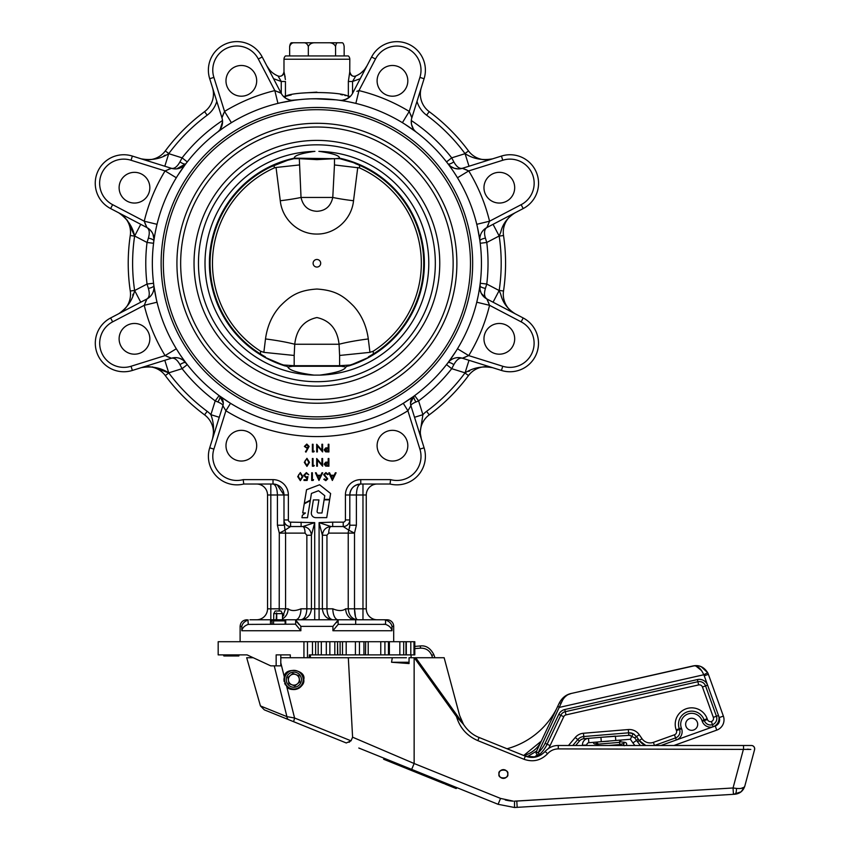 <?xml version="1.0" encoding="UTF-8"?>
<svg xmlns="http://www.w3.org/2000/svg" width="850" height="850" viewBox="0 0 850 850"><rect width="100%" height="100%" fill="white"/><g stroke="black" fill="none" stroke-linecap="round" stroke-linejoin="round"><path stroke-width="1.27" d="M478.784 292.729L479.931 285.526A13.164 13.164 0 0 0 479.931 285.536L479.761 286.705M479.527 288.341L479.198 290.339M478.752 292.878L478.189 295.832M477.87 297.394L477.541 298.902M448.364 362.228L455.77 351.517M454.718 353.164L453.879 354.429M452.211 356.894L450.851 358.828M449.608 360.549L448.683 361.792M414.683 395.601L418.593 400.892L415.969 401.976C412.547 403.421 410.869 404.674 410.911 405.726L407.894 410.773L403.283 403.304L413.323 396.599M412.144 397.439L411.219 398.098M409.201 399.479L408.17 400.169M228.246 401.88L225.633 400.18M224.4 399.351L222.827 398.267M221.425 397.279L220.501 396.61M219.916 396.185L219.693 396.026A8.776 8.776 0 0 1 219.704 396.036A8.776 8.776 0 0 0 219.693 396.026L230.509 403.304L225.898 410.773L222.881 405.726L223.263 403.665M181.592 356.894L185.874 362.801A13.164 13.164 0 0 0 185.863 362.791L185.151 361.845M184.174 360.527L182.984 358.881M181.507 356.766L179.817 354.28M178.946 352.952L178.107 351.656M153.967 286.248L156.294 299.062M155.879 297.139L155.571 295.662M155.008 292.729L154.604 290.413M154.275 288.309L154.041 286.779M155.008 233.792L155.571 230.871M185.438 164.305L178.022 175.004M179.084 173.357L179.913 172.093M181.592 169.628L182.941 167.705M184.195 165.984L185.109 164.741M223.263 127.957L217.356 132.239A13.164 13.164 0 0 0 217.366 132.228L218.312 131.516M219.64 130.539L221.276 129.349M223.391 127.872L225.877 126.183M227.216 125.311L228.512 124.472M293.919 100.332L281.106 102.659M283.018 102.244L284.506 101.936M287.428 101.373L289.744 100.969M291.848 100.64L293.377 100.406M291.614 100.289L299.158 99.673M299.901 99.599L302.632 99.333M305.129 99.142L309.719 98.876M310.845 98.834L322.851 98.823M327.962 99.089L328.589 99.131M346.364 101.373L340.34 100.396M341.976 100.64L343.974 100.959M346.513 101.405L349.467 101.968M351.029 102.297L352.538 102.627M415.862 131.803L405.152 124.387M406.799 125.449L408.064 126.278M410.529 127.957L412.462 129.306M414.184 130.56L415.427 131.474M452.211 169.628L448.641 164.677M449.618 166.005L450.808 167.641M452.296 169.756L453.974 172.242M454.856 173.581L455.685 174.877M479.836 240.284L477.509 227.471M477.923 229.383L478.221 230.871M478.784 233.792L479.188 236.109M479.527 238.212L479.751 239.742M222.53 122.527L221.606 126.661M221.021 127.925L220.288 129.136M118.904 313.629L118.745 313.703C127.192 307.87 132.483 300.146 134.64 290.541L147.039 284.049A171.126 171.126 0 0 1 147.039 242.473L153.574 243.27L153.988 239.222L152.958 234.122M148.378 288.394C149.908 293.792 149.419 297.319 146.923 298.966A13.164 13.164 0 0 0 153.861 285.526A13.164 13.164 0 0 1 153.988 287.3L153.861 285.526A6.577 2.114 -7.8 0 1 148.378 288.394L147.039 284.049L153.574 283.252L153.988 287.3C153.818 292.485 151.459 296.363 146.923 298.966L144.234 305.32L112.646 321.853A24.129 24.129 0 0 0 131.038 366.265L165.07 355.608A177.714 177.714 0 0 1 144.234 305.32L157.027 302.207M152.841 233.846L152.575 233.304M152.129 232.486L150.376 230.169M148.633 228.629L146.923 227.556L144.234 221.202A177.714 177.714 0 0 1 165.07 170.914L171.466 168.321A13.164 13.164 0 0 0 185.874 163.721A13.164 13.164 0 0 1 185.874 163.731L176.673 168.863M222.498 120.53L222.551 121.762L222.498 120.53A171.126 171.126 0 0 0 182.091 157.856L179.966 161.872C177.225 166.77 174.388 168.916 171.466 168.321L175.61 168.916M346.832 98.951L342.337 100.279M356.851 91.332L358.955 90.599A177.714 177.714 0 0 1 409.243 111.435L411.846 117.831A13.164 13.164 0 0 0 416.436 132.239A13.164 13.164 0 0 0 416.436 132.239M411.581 117.013L411.358 116.344M410.996 115.356L410.731 114.676M411.474 124.238L413.302 128.828M412.537 127.447L411.921 125.927M447.929 163.731A13.164 13.164 0 0 1 447.918 163.721L446.526 161.904L451.711 157.856A171.126 171.126 0 0 0 411.294 120.53L411.453 124.089M223.582 113.443L221.956 117.831A13.164 13.164 0 0 1 217.356 132.239A164.549 164.549 0 0 0 187.276 161.904L185.874 163.721A6.577 2.114 37.2 0 1 179.966 161.872M280.436 92.905L279.799 92.586M278.842 92.14L278.173 91.843M294.642 100.226A13.164 13.164 0 0 1 281.191 93.287L262.204 56.982A28.517 28.517 0 0 0 209.706 78.721L221.956 117.831L224.549 111.435A177.714 177.714 0 0 1 274.837 90.599L281.191 93.287A13.164 13.164 0 0 0 294.642 100.226L293.462 100.332M287.374 99.152L285.504 98.101M468.679 371.408L469.742 370.908M492.681 367.71A21.941 21.941 0 0 0 468.499 375.583A21.941 21.941 0 0 1 492.681 367.71C482.587 365.872 473.376 367.582 465.067 372.853L451.711 368.677L446.526 364.618L447.918 362.801A13.164 13.164 0 0 1 447.929 362.791A13.164 13.164 0 0 0 447.918 362.801A13.164 13.164 0 0 1 462.336 358.211L468.733 355.608L502.754 366.265A24.129 24.129 0 0 0 521.146 321.853L489.558 305.32A177.714 177.714 0 0 1 468.733 355.608L457.481 348.766M463.144 357.946L463.824 357.712M464.812 357.361L465.492 357.096M488.824 303.216L486.869 298.966L489.558 305.32L476.765 302.207L478.221 295.662M515.058 212.819A21.941 21.941 0 0 0 503.519 235.492A21.941 21.941 0 0 1 515.058 212.819C507.291 217.802 502.52 224.283 500.746 232.262L499.163 235.992L486.763 242.473A171.126 171.126 0 0 1 486.763 284.049L480.229 283.252L479.995 289.51M480.016 289.606L481.249 293.293M481.291 293.367L486.869 298.966L523.186 317.964A28.517 28.517 0 0 1 501.447 370.451A28.517 28.517 0 0 0 538.486 343.23A28.517 28.517 0 0 1 501.447 370.451L462.336 358.211C459.404 357.606 456.567 359.752 453.826 364.661A6.577 2.114 -142.8 0 0 447.918 362.801M515.058 313.703A21.941 21.941 0 0 1 503.285 294.27A21.941 21.941 0 0 0 515.058 313.703C507.45 308.933 502.679 302.451 500.746 294.27L499.163 290.541L493.064 302.207M479.931 241.007A6.577 2.114 172.2 0 1 485.414 238.138L486.763 242.473L480.229 243.27L479.931 241.007A13.164 13.164 0 0 1 479.931 240.986A13.164 13.164 0 0 0 479.931 241.007A13.164 13.164 0 0 1 486.869 227.556L489.558 221.202L521.146 204.68A24.129 24.129 0 0 0 502.754 160.257L468.733 170.914A177.714 177.714 0 0 1 489.558 221.202L476.765 224.315M487.263 226.801L487.581 226.164M488.027 225.208L488.314 224.538M466.724 169.947L462.336 168.321L468.733 170.914L457.481 177.756L453.879 172.093M454.431 168.311L458.352 168.916L462.336 168.321C459.34 168.874 456.503 166.717 453.826 161.872L451.711 157.856L453.826 161.872A6.577 2.114 142.8 0 1 447.918 163.721L450.787 166.494M450.861 166.547L454.346 168.279M165.123 155.125L164.061 155.614M170.648 168.576L169.979 168.81M168.991 169.171L168.311 169.426M144.968 223.306L146.923 227.556L110.617 208.569A28.517 28.517 0 0 1 132.356 156.071L171.466 168.321M147.039 242.473L148.378 238.138C149.919 232.815 149.43 229.288 146.923 227.556C151.438 230.137 153.797 234.026 153.988 239.222A13.164 13.164 0 0 0 146.923 227.556A13.164 13.164 0 0 1 153.988 239.222L153.861 241.007A6.577 2.114 7.8 0 0 148.378 238.138L147.039 242.473L134.64 235.992L140.739 224.326M127.213 220.097L134.64 235.992C132.483 226.387 127.192 218.663 118.745 212.819A21.941 21.941 0 0 1 130.273 235.492L134.619 236.13A184.291 184.291 0 0 0 134.619 290.392A26.329 26.329 0 0 1 134.64 290.541L140.739 302.207M133.11 294.121L132.706 295.216M146.54 299.721L146.221 300.369M145.775 301.314L145.477 301.984M167.078 356.575L171.466 358.211L165.07 355.608L176.311 348.766L179.913 354.429M152.246 366.86L168.736 372.853C160.416 367.582 151.215 365.872 141.111 367.71A21.941 21.941 0 0 1 165.293 375.583A188.679 188.679 0 0 0 204.574 414.864A21.941 21.941 0 0 1 212.447 439.046A21.941 21.941 0 0 0 213.456 432.491A21.941 21.941 0 0 1 212.447 439.046C214.338 430.61 213.817 422.482 210.885 414.672L215.199 400.892A171.126 171.126 0 0 1 182.091 368.677L187.276 364.618L183.016 360.039M182.931 359.975L179.446 358.243M179.371 358.222L176.694 357.669M171.466 358.211A13.164 13.164 0 0 1 185.874 362.801A13.164 13.164 0 0 0 171.466 358.211C177.236 356.713 182.038 358.254 185.874 362.801A6.577 2.114 -37.2 0 0 179.966 364.661L182.091 368.677L179.966 364.661C177.299 359.805 174.462 357.659 171.466 358.211L132.356 370.451A28.517 28.517 0 0 1 110.617 317.964L146.923 298.966A13.164 13.164 0 0 0 153.988 287.3M215.199 400.892L219.109 395.601L219.693 396.026A6.577 2.019 -53.8 0 1 217.834 401.976L215.199 400.892L217.834 401.976C221.298 403.453 222.987 404.706 222.881 405.726A8.776 8.776 0 0 0 223.284 403.112A8.776 8.776 0 0 1 222.881 405.726L209.706 447.812A28.517 28.517 0 0 0 243.759 484.022L243.196 479.634L273.02 479.634A15.353 15.353 0 0 1 288.373 494.987L288.373 519.956A2.189 2.189 0 0 0 290.572 522.144L314.702 522.633L311.419 535.245C310.792 529.933 307.934 527.032 302.844 526.554L301.112 526.533L301.112 522.144M256.689 445.687A15.353 15.353 0 0 0 241.336 430.334A15.353 15.353 0 0 0 225.983 445.687A15.353 15.353 0 0 0 241.336 461.04A15.353 15.353 0 0 0 256.689 445.687M407.819 445.687A15.353 15.353 0 0 0 392.466 430.334A15.353 15.353 0 0 0 377.103 445.687A15.353 15.353 0 0 0 392.466 461.04A15.353 15.353 0 0 0 407.819 445.687M319.09 522.633L332.679 522.144L332.679 526.533L330.958 526.554C325.848 527.053 322.989 529.943 322.384 535.245L319.09 522.633L330.958 526.554A6.577 2.369 -90 0 0 328.737 533.12L326.953 535.245L322.384 535.245L322.384 608.812C323.202 615.474 326.708 619.14 332.902 619.778C329.248 619.087 327.261 615.421 326.953 608.812L319.09 608.812L319.09 522.633M324.413 478.89L325.911 479.868L327.038 478.901L323.691 474.661L325.879 472.589L328.217 474.268L327.569 474.651L325.879 473.376L324.381 474.672L327.728 478.869L325.837 480.664L323.786 479.358L324.413 478.89M481.44 263.266A164.549 164.549 0 0 1 316.901 427.805A164.549 164.549 0 0 1 152.352 263.266A164.549 164.549 0 0 1 316.901 98.717A164.549 164.549 0 0 1 481.44 263.266M341.116 100.353L339.161 100.226A13.164 13.164 0 0 0 352.601 93.287L371.599 56.982L375.487 59.011L358.955 90.599L355.842 103.392L349.297 101.936M336.026 99.832L314.404 98.738M209.706 78.721L213.892 77.403L224.549 111.435L231.391 122.676L225.728 126.278M220.139 129.37L222.551 121.762A13.164 13.164 0 0 1 217.356 132.239A164.549 164.549 0 0 0 187.276 161.904L182.091 157.856L168.736 153.669L164.804 166.228M219.693 396.026L223.284 403.112A8.776 8.776 0 0 0 219.693 396.026A8.776 8.776 0 0 1 223.284 403.112M342.274 100.279L344.59 99.832M344.76 99.779L349.212 97.421M290.031 95.2L285.441 96.348C292.953 91.29 340.839 91.29 348.351 96.348L348.521 97.941L350.391 96.348L348.351 96.348L348.351 81.143M402.401 122.676L409.243 111.435L419.9 77.403A24.129 24.129 0 0 0 375.487 59.011M414.502 130.443L415.586 131.537M283.411 96.348L285.271 97.941L285.441 96.348L283.411 96.348M286.152 98.515L289.553 99.928M262.204 56.982L258.315 59.011L274.837 90.599L277.95 103.392M499.184 290.392A184.291 184.291 0 0 0 499.184 236.13L503.519 235.492A188.679 188.679 0 0 1 503.519 291.04L499.184 290.392A26.329 26.329 0 0 0 499.163 290.541L486.763 284.049L485.414 288.394C483.873 293.707 484.362 297.234 486.869 298.966C481.737 295.938 479.421 291.454 479.931 285.526A6.577 2.114 -172.2 0 0 485.414 288.394M503.519 235.492A188.679 188.679 0 0 1 503.519 291.04A21.941 21.941 0 0 0 503.285 294.27M479.931 285.526A13.164 13.164 0 0 0 486.869 298.966A13.164 13.164 0 0 1 479.931 285.526M414.534 417.286L422.907 414.672L418.593 400.892A171.126 171.126 0 0 0 451.711 368.677L453.826 364.661M429.218 414.864L426.604 411.336A26.329 26.329 0 0 0 422.907 414.672L420.134 432.491L421.345 439.046A21.941 21.941 0 0 1 429.218 414.864A188.679 188.679 0 0 0 468.499 375.583L464.971 372.969A26.329 26.329 0 0 1 465.067 372.853L468.998 360.294M451.711 157.856L465.067 153.669L468.998 166.228M420.346 94.031A21.941 21.941 0 0 1 421.345 87.476A21.941 21.941 0 0 0 429.218 111.658A188.679 188.679 0 0 1 468.499 150.939L464.971 153.553A26.329 26.329 0 0 0 465.067 153.669C473.376 158.939 482.587 160.661 492.681 158.812A21.941 21.941 0 0 1 468.499 150.939A21.941 21.941 0 0 0 492.681 158.812M447.918 163.721A13.164 13.164 0 0 0 462.336 168.321A13.164 13.164 0 0 1 447.918 163.721C451.764 168.279 456.567 169.809 462.336 168.321L501.447 156.071A28.517 28.517 0 0 1 523.186 208.569L486.869 227.556C484.373 229.202 483.894 232.73 485.414 238.138M499.184 236.13A26.329 26.329 0 0 1 499.163 235.992L493.064 224.326M153.861 241.007A13.164 13.164 0 0 0 153.988 239.222A13.164 13.164 0 0 1 153.861 241.007M157.027 224.315L144.234 221.202L112.646 204.68L110.617 208.569M176.311 177.756L165.07 170.914L131.038 160.257A24.129 24.129 0 0 0 112.646 204.68M141.111 158.812A21.941 21.941 0 0 0 165.293 150.939A21.941 21.941 0 0 1 141.111 158.812C151.215 160.661 160.416 158.939 168.736 153.669A26.329 26.329 0 0 0 168.821 153.553L165.293 150.939A188.679 188.679 0 0 1 204.574 111.658A21.941 21.941 0 0 0 212.447 87.476A21.941 21.941 0 0 1 213.456 94.031A21.941 21.941 0 0 0 212.447 87.476M182.091 368.677L168.736 372.853L164.804 360.294L141.111 367.71M332.679 522.144L343.23 522.144A2.189 2.189 0 0 0 345.419 519.956L345.419 494.987A15.353 15.353 0 0 1 360.772 479.634L390.596 479.634A24.129 24.129 0 0 0 419.9 449.119L407.894 410.773L410.911 405.726L410.507 403.102L414.099 396.026A8.776 8.776 0 0 0 410.911 405.726L410.507 403.049L412.186 397.949L414.099 396.026A8.776 8.776 0 0 0 414.099 396.036A6.577 2.019 -126.2 0 0 415.969 401.976M204.574 414.864L207.188 411.336A26.329 26.329 0 0 1 210.885 414.672L219.268 417.286M421.345 439.046L420.888 437.41M420.453 435.296L420.251 433.829M420.229 433.67L420.134 432.491M301.112 526.533L290.572 526.533A6.577 6.577 0 0 1 283.985 519.956L283.985 494.987A10.965 10.965 0 0 0 273.02 484.022L243.759 484.022M285.685 624.166L285.738 620.872L284.612 619.778L314.702 619.778L314.702 608.812L306.85 608.812C306.531 615.421 304.555 619.087 300.9 619.778C307.084 619.14 310.59 615.474 311.419 608.812L311.419 535.245L306.85 535.245L305.054 533.12A6.577 2.369 90 0 0 302.844 526.554L314.702 522.633L314.702 608.812L319.09 608.812L319.09 619.778L338.141 619.778A10.965 5.312 90 0 1 332.828 608.812C338.247 611.118 342.539 611.118 345.695 608.812L348.234 608.812L348.234 533.12L354.503 533.12L356.394 525.215L349.807 525.215L349.807 519.956A6.577 6.577 0 0 1 343.23 526.533L332.679 526.533M371.599 56.982A28.517 28.517 0 0 1 425.393 70.199A28.517 28.517 0 0 0 371.599 56.982A28.517 28.517 0 0 1 424.086 78.721L411.846 117.831M414.099 396.026A8.776 8.776 0 0 0 410.911 405.726L424.086 447.812A28.517 28.517 0 0 1 390.044 484.022L360.772 484.022A10.965 10.965 0 0 0 349.807 494.987L349.807 525.215L348.861 530.241L354.503 533.12L354.503 608.812C354.694 615.411 355.714 619.066 357.574 619.778C351.985 619.14 348.872 615.485 348.234 608.812L366.265 608.812A10.965 10.965 0 0 0 377.23 619.778A10.965 10.965 0 0 1 366.265 608.812L366.265 494.987A10.965 10.965 0 0 1 377.23 484.022M390.596 479.634L390.044 484.022A28.517 28.517 0 0 0 424.086 447.812L419.9 449.119M118.745 313.703A21.941 21.941 0 0 0 130.273 291.04A188.679 188.679 0 0 1 130.273 235.492M360.23 78.699L352.548 81.483L355.789 75.969A4.388 4.378 82.9 0 1 349.754 71.899L349.807 59.224A4.388 4.388 0 0 0 348.319 55.941L285.473 55.941A4.388 4.388 0 0 0 283.985 59.224L283.985 71.889L285.154 77.01M345.525 95.614L344.919 95.476M342.561 94.924L340.648 94.52M316.891 92.14L301.697 93.107M291.231 94.924L290.094 95.189M285.388 79.56L284.038 71.899A4.388 4.378 97.1 0 1 279.066 76.245C281.467 76.564 283.103 75.108 283.985 71.889M349.754 71.899L348.351 81.483L352.548 81.483L352.548 93.394M291.529 42.893L291.901 42.776C290.838 42.585 290.073 43.828 289.648 46.495L289.648 55.941L344.154 55.941L344.154 46.495C343.729 43.828 342.964 42.585 341.859 42.776L328.302 42.776C331.797 42.585 334.209 43.828 335.569 46.495C336.005 43.807 336.77 42.564 337.854 42.776M269.503 69.796L266.815 65.801C269.429 70.593 273.158 73.982 278.003 75.969A4.388 4.378 97.1 0 0 279.066 76.245L278.014 75.969L281.254 81.483L285.441 81.483L285.441 96.348M281.254 93.394L281.254 81.483L273.562 78.699M366.977 65.801C364.48 70.497 360.751 73.886 355.778 75.969L355.789 75.969C360.655 73.971 364.384 70.582 366.977 65.801L364.777 69.201M363.896 70.263L360.995 72.962M345.419 494.987L349.807 494.987C350.381 488.421 354.046 484.766 360.772 484.022C358.116 484.67 356.649 488.325 356.394 494.987L349.807 494.987L349.892 493.659M350.614 490.875L350.997 490.036M356.575 484.861L360.772 484.022L360.772 479.634M277.079 484.797L273.02 484.022L277.217 484.861L273.434 484.033L277.217 484.861L283.985 494.987L283.188 490.875M282.806 490.036L282.158 488.931M282.083 488.803L280.819 487.284M280.744 487.209L279.14 485.881M279.087 485.849L277.334 484.904M288.373 494.987L277.408 494.955C277.174 488.421 275.708 484.766 273.02 484.022L273.02 479.634M256.562 619.778A10.965 10.965 0 0 0 267.538 608.812A10.965 10.965 0 0 1 256.562 619.778A10.965 10.965 0 0 0 267.538 608.812L267.538 494.987A10.965 10.965 0 0 0 256.562 484.022A10.965 10.965 0 0 1 267.538 494.987A10.965 10.965 0 0 0 256.562 484.022M267.538 494.987L277.408 494.987L277.408 525.215L283.985 525.236M277.408 525.215L279.299 533.12L284.931 530.241L283.985 519.956L283.985 525.215M284.952 530.219L285.6 529.369M290.572 522.144L290.572 526.533L284.931 530.241A6.577 6.269 -90 0 1 285.568 533.12L285.568 608.812L282.668 616.675M282.721 616.622L283.911 614.964M349.562 527.776L349.807 525.215M352.877 618.247L354.121 618.97M356.437 618.959L355.906 617.939M355.449 616.633L354.503 608.812M328.737 533.12L348.234 533.12A6.577 6.269 90 0 1 348.861 530.241L343.23 526.533L343.23 522.144M279.225 611.001L279.299 533.12L285.568 533.12A6.577 6.269 -90 0 0 284.931 530.241M295.662 619.99L300.868 626.365L300.868 630.753L295.662 624.378L295.662 619.778L355.289 619.778A10.965 9.594 90 0 1 345.695 608.812M282.498 618.779A10.965 9.594 90 0 0 288.108 608.812C291.104 611.118 295.396 611.118 300.964 608.812L306.85 608.812L306.85 535.245M295.651 619.778L295.662 619.778A10.965 5.312 90 0 0 300.964 608.812M319.09 619.778L314.702 619.778M305.968 452.136L305.437 451.722L307.466 448.619L304.396 446.42L306.797 444.061L309.124 446.409L305.968 452.136M306.818 447.908L308.433 446.377L306.754 444.858L305.086 446.377L306.818 447.908M313.788 451.945L312.375 451.945L312.375 444.263L313.055 444.263L313.055 451.159L314.245 451.159L313.788 451.945M322.607 444.263L322.607 451.945L317.39 445.899L317.39 451.945L316.699 451.945L316.699 444.263L321.916 450.298L321.916 444.263L322.607 444.263M328.908 451.945L325.656 451.828L324.179 449.884L325.72 447.929L328.217 447.812L328.217 444.263L328.908 444.263L328.908 451.945M328.217 451.159L328.217 448.598L324.87 449.884L328.217 451.159M309.517 462.358L306.946 466.395L304.3 462.358L306.946 458.331L309.517 462.358M308.826 462.368L306.924 459.117L305.277 460.434L304.991 462.368L306.924 465.609L308.826 462.368M313.788 466.204L312.375 466.204L312.375 458.522L313.055 458.522L313.055 465.418L314.245 465.418L313.788 466.204M322.607 458.522L322.607 466.204L317.39 460.158L317.39 466.204L316.699 466.204L316.699 458.522L321.916 464.557L321.916 458.522L322.607 458.522M328.908 466.204L325.656 466.087L324.179 464.142L325.72 462.198L328.217 462.071L328.217 458.522L328.908 458.522L328.908 466.204M328.217 465.418L328.217 462.857L324.87 464.142L328.217 465.418M302.919 476.616L300.348 480.664L297.702 476.616L300.348 472.589L302.919 476.616M302.228 476.627L300.326 473.376L298.679 474.693L298.392 476.627L300.326 479.868L302.228 476.627M304.002 480.462L304.002 479.676L306.616 479.676L307.031 477.658L306.127 477.806L303.705 475.299L306.382 472.589L308.731 474.757L306.34 473.376L304.396 475.32L306.244 477.02L307.944 476.627L307.147 480.462L304.002 480.462M313.098 480.462L311.684 480.462L311.684 472.781L312.375 472.781L312.375 479.676L313.554 479.676L313.098 480.462M318.962 480.462L315.424 472.781L316.168 472.781L317.305 475.246L320.79 475.246L321.959 472.781L322.703 472.781L318.962 480.462M319.026 478.964L320.418 476.032L317.666 476.032L319.026 478.964M332.35 480.462L328.812 472.781L329.556 472.781L330.692 475.246L334.178 475.246L335.346 472.781L336.09 472.781L332.35 480.462M332.414 478.964L333.806 476.032L331.054 476.032L332.414 478.964M514.686 338.821A15.353 15.353 0 0 0 499.322 323.467A15.353 15.353 0 0 0 483.969 338.821A15.353 15.353 0 0 0 499.322 354.184A15.353 15.353 0 0 0 514.686 338.821M514.686 187.701A15.353 15.353 0 0 0 499.322 172.337A15.353 15.353 0 0 0 483.969 187.701A15.353 15.353 0 0 0 499.322 203.054A15.353 15.353 0 0 0 514.686 187.701M407.819 80.835A15.353 15.353 0 0 0 392.466 65.482A15.353 15.353 0 0 0 377.103 80.835A15.353 15.353 0 0 0 392.466 96.199A15.353 15.353 0 0 0 407.819 80.835M256.689 80.835A15.353 15.353 0 0 0 241.336 65.482A15.353 15.353 0 0 0 225.983 80.835A15.353 15.353 0 0 0 241.336 96.199A15.353 15.353 0 0 0 256.689 80.835M149.834 187.701A15.353 15.353 0 0 0 134.47 172.337A15.353 15.353 0 0 0 119.117 187.701A15.353 15.353 0 0 0 134.47 203.054A15.353 15.353 0 0 0 149.834 187.701M149.834 338.821A15.353 15.353 0 0 0 134.47 323.467A15.353 15.353 0 0 0 119.117 338.821A15.353 15.353 0 0 0 134.47 354.184A15.353 15.353 0 0 0 149.834 338.821M355.289 619.778L387.101 619.778A6.577 6.577 0 0 1 393.688 626.365L393.688 641.718M338.141 619.778L338.141 624.378L332.924 630.753L332.924 626.365L300.868 626.365M338.141 624.378L385.56 624.378C389.226 625.696 391.372 627.821 391.999 630.753L332.924 630.753M300.868 630.753L241.804 630.753L241.804 626.365L240.114 626.365L240.114 641.718M385.56 619.99C389.226 621.308 391.372 623.433 391.999 626.365L391.999 630.753C391.372 627.821 389.226 625.696 385.56 624.378L385.56 619.99L383.817 619.778M336.462 622.625L337.11 621.817M385.56 624.378L383.817 624.166M298.966 624.431L298.116 623.507M297.351 622.636L296.692 621.817M296.161 621.084L295.662 620.001M248.126 624.41L295.662 624.166M247.966 620.064L248.242 624.378C244.566 625.696 242.431 627.821 241.804 630.753M240.114 626.365C240.497 622.359 242.696 620.171 246.691 619.778L248.242 619.99C244.577 621.308 242.431 623.433 241.804 626.365M338.141 619.99L332.924 626.365M272 624.166L272 620.872L272.786 619.778L249.985 619.778M472.664 263.266A155.773 155.773 0 0 0 316.901 107.493A155.773 155.773 0 0 0 161.128 263.266A155.773 155.773 0 0 0 316.901 419.029A155.773 155.773 0 0 0 472.664 263.266M316.901 109.682A153.574 153.574 0 0 1 470.475 263.266A153.574 153.574 0 0 1 316.901 416.84A153.574 153.574 0 0 1 163.327 263.266A153.574 153.574 0 0 1 316.901 109.682A153.574 153.574 0 0 1 470.475 263.266A153.574 153.574 0 0 1 316.901 416.84A153.574 153.574 0 0 1 163.327 263.266A153.574 153.574 0 0 1 316.901 109.682M316.901 140.399A122.857 122.857 0 0 1 439.758 263.266A122.857 122.857 0 0 1 316.901 386.123A122.857 122.857 0 0 1 194.034 263.266A122.857 122.857 0 0 1 316.901 140.399M287.938 366.998L293.186 366.148L340.616 366.148L345.854 366.998C344.717 370.217 336.026 372.916 319.791 375.116L314.011 375.116C297.808 372.938 289.117 370.228 287.938 366.998L285.345 365.574A107.068 107.068 0 0 1 280.606 363.991L264.456 357.106A107.504 107.504 0 0 1 294.334 158.153C293.909 155.72 300.56 153.478 314.298 151.406L314.925 151.374M318.867 151.374L319.504 151.406C333.253 153.478 339.904 155.731 339.458 158.153L335.187 158.706L294.334 158.153M295.301 158.398L295.322 158.398A107.068 107.068 0 0 0 280.606 162.541L274.242 165.314L274.242 167.939A104.433 104.433 0 0 0 260.536 351.178L263.851 352.357L294.185 355.459L294.185 365.702L339.607 365.702L350.189 365.022M338.481 158.398A107.068 107.068 0 0 1 353.196 162.541L339.734 158.663L294.089 158.653L287.81 160.225M339.607 366.148A7.682 5.886 -90 0 0 339.607 365.702L339.607 355.459L369.941 352.357L373.267 351.178A104.433 104.433 0 0 0 359.55 167.939L359.55 165.314L355.353 163.455M359.55 167.939L334.464 164.953L334.486 158.695M313.108 263.266A3.793 3.793 0 0 1 316.901 259.473A3.793 3.793 0 0 1 320.694 263.266A3.793 3.793 0 0 1 316.901 267.059A3.793 3.793 0 0 1 313.108 263.266M357.754 167.471L353.526 200.738C351.698 219.236 335.336 234.324 316.901 234.048C298.467 234.334 282.104 219.247 280.277 200.738L276.048 167.471L274.242 167.939M355.353 163.593A106.834 106.834 0 0 1 368.411 356.862L373.267 354.014L373.267 351.178M353.526 200.738A32.906 3.485 6.4 0 1 332.775 197.444L334.464 164.953M333.891 158.695L316.901 159.63L299.901 158.695M299.317 158.695L301.027 197.444A32.906 3.485 -6.4 0 1 280.277 200.738M368.411 357.499L368.411 356.862M339.607 355.459L339.065 344.25C337.376 329.364 329.991 320.471 316.901 317.549C303.832 320.439 296.438 329.332 294.737 344.25L294.185 355.459M339.458 158.153A107.504 107.504 0 0 1 369.336 357.106L353.196 363.991A107.068 107.068 0 0 1 348.447 365.574L345.854 366.998M283.581 365.011L294.185 365.702A7.682 5.886 -90 0 0 294.196 366.148M299.338 164.953L276.048 167.471M287.619 160.278L264.456 169.416M260.536 351.178L260.536 354.014L265.391 357.499M263.851 352.357L265.498 338.948C267.272 325.996 272.138 315.084 280.075 306.212C290.158 295.928 298.552 290.201 316.901 289.043C335.442 290.243 343.57 295.928 353.77 306.276C361.717 315.18 366.552 326.06 368.294 338.948L369.941 352.357M265.498 338.948A43.881 5.706 -173.3 0 1 294.737 344.25L339.065 344.25A43.881 5.706 173.3 0 1 368.294 338.948M301.027 197.444C302.993 206.189 308.284 210.811 316.901 211.299C325.486 210.885 330.777 206.274 332.775 197.444L301.027 197.444M369.336 357.106A107.504 107.504 0 0 1 348.373 366.053M353.196 162.541L369.336 169.416M285.43 366.053A107.504 107.504 0 0 1 264.456 357.106M265.391 356.862A106.834 106.834 0 0 1 278.449 163.593M291.901 42.776L328.302 42.776M289.648 46.495C290.615 43.796 292.272 42.553 294.621 42.776M303.333 42.776C305.681 42.553 307.339 43.796 308.316 46.495C309.729 43.807 312.141 42.564 315.573 42.776M335.569 46.495L335.569 55.941M308.316 46.495L308.316 55.941M319.6 484.766L306.542 489.728L304.311 503.317L310.367 500.098L311.44 493.425L318.527 490.726L324.774 495.699L324.179 499.375L329.672 499.375L330.618 493.521L319.6 484.766M301.941 517.692L307.477 517.703L310.282 500.65L304.226 503.848L302.717 512.975L305.437 512.986L302.345 515.281L301.941 517.692M326.729 517.629L329.598 499.864L324.105 499.874L321.991 512.986L318.495 512.986A1.541 1.541 0 0 1 317.103 511.201L318.931 499.906L313.384 499.917L311.366 512.486A4.516 4.516 0 0 0 315.839 517.661L326.729 517.629M405.779 767.008L405.376 768.028L398.979 765.446L384.338 759.528L384.742 758.508M398.257 765.149L398.671 764.139M419.273 772.459L418.859 773.479L417.382 772.884L405.981 768.273L406.396 767.253M507.769 774.01C509.331 779.227 497.431 779.227 498.993 774.01C497.431 768.804 509.331 768.804 507.769 774.01M535.84 756.989L525.332 756.149C532.833 758.816 539.421 757.254 545.094 751.464C548.919 747.447 553.318 745.461 558.28 745.492L751.4 745.492A3.294 3.294 0 0 1 754.577 749.636L744.802 786.122C743.166 790.989 739.851 793.688 734.867 794.24L514.526 807.5L498.089 804.302L358.796 748.021M280.797 662.83L284.346 677.036L283.985 679.671A9.871 9.871 0 0 1 284.346 677.036C284.251 666.538 306.638 669.588 303.737 679.671A9.871 9.871 0 0 1 286.705 686.481L294.578 718.006L293.622 721.692L288.745 719.716L346.29 742.974L293.622 721.692M285.547 684.994A9.871 9.871 0 0 1 284.697 683.336M284.166 681.53A9.871 9.871 0 0 1 283.985 679.671L286.705 686.481C290.732 693.271 305.501 687.374 303.737 679.671M750.826 749.424L558.28 748.893C554.019 748.977 550.439 750.603 547.57 753.748C540.908 760.516 533.088 762.376 524.099 759.316L477.849 740.626C467.001 735.93 459.882 727.929 456.482 716.603L414.279 657.73L415.65 657.73L463.462 724.349L459.616 715.466L444.146 657.73L415.65 657.73M743.516 745.492L743.516 748.893L733.051 787.982L736.429 788.407C741.136 788.885 743.931 788.12 744.802 786.122L743.463 789.172M392.307 657.73L391.531 662.246L409.041 663.563L409.041 657.73L414.279 657.73M260.451 705.946L286.928 716.635A4.388 3.283 112 0 0 288.745 719.716L264.329 709.856L260.451 705.946L246.691 657.73L252.716 657.73M280.797 657.73L290.286 657.73L290.286 654.883L276.154 654.883L276.154 665.847L270.725 665.847L247.084 654.883L218.174 654.883L218.174 641.718L307.477 641.718L307.477 657.73L290.286 657.73M459.616 715.466L463.505 724.402C467.787 730.787 472.972 735.133 479.081 737.471L479.049 737.449M463.494 724.391L463.484 724.381A1.094 1.041 -32 0 1 463.505 724.402L456.482 716.603L457.374 715.934M274.242 665.847L286.928 716.635L294.578 718.006L351.029 740.817L352.591 737.194L413.589 763.279M749.424 745.492L742.666 745.492L749.424 745.492M411.676 769.388L414.141 763.513L500.554 798.426L498.089 804.302L514.526 807.5L514.526 801.146L733.051 787.982L733.444 794.325L741.104 791.817M352.591 737.194L348.319 657.73M541.333 754.683L540.791 755.013M477.849 740.626L479.081 737.471L525.332 756.149L524.099 759.316M409.041 662.246L391.531 662.246M415.735 657.73L463.346 724.147M747.352 749.179L749.179 749.317M743.952 787.334L740.934 788.428M741.147 791.775L744.621 786.739M734.867 794.24A6.577 1.923 -93.5 0 0 736.429 788.407M351.029 740.817L346.29 742.974M349.021 742.305L349.637 741.891M414.715 771.8L415.129 770.78M398.979 765.446L399.394 764.426M384.338 759.528L383.616 759.241L384.03 758.221M401.168 766.328L401.582 765.308M399.043 765.468L399.447 764.447M384.391 759.549L384.806 758.529M386.569 760.431L386.973 759.411M444.199 782.531L443.785 783.551L431.641 778.643L430.015 777.984L430.429 776.964M430.015 777.984L419.411 773.702L419.826 772.682M435.678 780.268L436.092 779.259M431.641 778.643L432.044 777.622M439.769 781.926L440.183 780.906M437.962 781.192L438.377 780.173M457.087 787.737L456.142 788.545L456.556 787.525M456.142 788.545L447.228 784.943L447.642 783.923M447.228 784.943L445.368 784.189L445.783 783.169M445.368 784.189L445.251 782.956L444.837 783.976M568.48 745.492L575.259 737.481A12.07 12.07 0 0 1 583.472 733.253L628.32 729.544A12.07 12.07 0 0 1 639.232 734.697L641.994 738.682A9.871 9.871 0 0 0 653.438 742.347L674.464 734.804A3.294 3.294 0 0 0 676.451 730.596L676.186 729.852A16.458 16.458 0 0 1 688.181 708.209A16.458 16.458 0 0 1 707.157 718.739L707.434 719.493A3.294 3.294 0 0 0 711.418 721.554L712.459 724.678A6.577 6.577 0 0 0 716.433 716.253L705.543 685.907A6.577 6.577 0 0 0 697.893 681.711L565.282 711.684L697.893 681.711A6.577 6.577 0 0 1 705.543 685.907L702.451 687.013A3.294 3.294 0 0 0 698.626 684.919L566.004 714.893A3.294 3.294 0 0 0 563.752 716.699L550.099 745.62A36.199 36.199 0 0 1 548.654 748.361M608.536 741.211L601.279 741.689L615.782 740.488L615.421 736.111L600.918 737.311L630.328 735.25M678.555 725.379A13.164 13.164 0 0 0 679.278 728.737A13.164 13.164 0 0 1 688.883 711.429A13.164 13.164 0 0 1 704.066 719.854L704.331 720.609A6.577 6.577 0 0 0 712.459 724.678L713.15 726.761A8.776 8.776 0 0 1 702.27 721.342L701.994 720.588A10.965 10.965 0 0 0 687.969 713.968A10.965 10.965 0 0 0 681.349 728.004L681.615 728.747A8.776 8.776 0 0 1 676.324 739.968L713.203 726.739A8.776 8.776 0 0 1 713.15 726.761M697.68 723.796A6.035 6.035 0 0 0 691.178 718.282A6.035 6.035 0 0 0 685.663 724.795A6.035 6.035 0 0 0 692.166 730.309A6.035 6.035 0 0 0 697.68 723.796M653.438 742.347L654.436 745.492A13.164 13.164 0 0 0 654.553 745.45A13.164 13.164 0 0 1 654.426 745.492L675.58 737.906A6.577 6.577 0 0 0 679.554 729.491L679.278 728.737L681.349 728.004M695.098 665.635L571.264 693.462L693.09 665.922C699.168 664.721 704.034 666.995 707.699 672.743A13.164 13.164 0 0 1 708.379 674.316L723.371 716.104A10.965 10.965 0 0 1 716.752 730.129L673.923 745.492M640.39 745.492L636.523 740.424L632.921 742.921A21.941 21.941 0 0 0 635.003 745.492A21.941 21.941 0 0 1 632.921 742.921L630.392 739.277L615.782 740.488M432.597 657.73L431.747 655.371L433.819 654.617C430.461 648.189 425.967 645.299 420.336 645.947C425.967 645.299 430.461 648.189 433.819 654.617L434.934 657.73M541.291 741.157A26.329 26.329 0 0 1 523.706 755.501L541.291 741.157M414.8 646.404L420.336 645.947L420.516 648.146L414.768 648.614M536.265 751.804L559.258 703.088C562.052 697.808 566.047 694.599 571.264 693.462C566.61 694.514 563.221 697.808 561.085 703.322L538.284 752.654A30.717 30.717 0 0 0 545.137 743.282L558.79 714.351A8.776 8.776 0 0 1 564.793 709.537L697.414 679.564A8.776 8.776 0 0 1 707.604 685.164L704.246 675.803A8.776 8.776 0 0 0 703.789 674.751C700.836 668.227 697.276 665.284 693.09 665.922M588.848 742.719L588.487 738.342L600.918 737.311L601.279 741.689L588.848 742.719A2.189 2.189 0 0 0 586.84 745.014A4.388 4.388 0 0 1 586.84 745.492M569.553 693.929L568.406 694.365M567.588 694.726L565.962 695.608M564.432 696.671L562.849 698.041M557.706 706.382L559.683 707.317L703.789 674.751L707.699 672.743L701.229 666.687M701.133 666.644L698.838 665.911M697.085 665.646L696.246 665.603M556.463 708.996A78.986 78.986 0 0 1 507.025 748.754M536.594 751.102L527.128 756.766M572.794 745.492L577.777 739.606A8.776 8.776 0 0 1 583.748 736.536L628.586 732.817L633.059 733.635L636.523 736.567L639.285 740.562L645.787 745.492A13.164 13.164 0 0 1 639.285 740.562A13.164 13.164 0 0 0 645.787 745.492L642.313 743.665M566.004 714.893L565.282 711.684A6.577 6.577 0 0 0 560.777 715.286L547.124 744.218A32.906 32.906 0 0 1 539.782 754.258L536.786 756.744L539.782 754.258A32.906 32.906 0 0 1 536.786 756.734A32.906 32.906 0 0 0 539.782 754.258L539.484 754.492M631.986 733.21A8.776 8.776 0 0 0 630.349 732.849M629 732.796A8.776 8.776 0 0 0 628.586 732.817L629.744 732.806A8.776 8.776 0 0 0 629.691 732.796M634.504 734.496L633.059 733.635L630.392 739.277M712.459 724.678A6.577 6.577 0 0 1 704.331 720.609A6.577 6.577 0 0 0 712.459 724.678A6.577 6.577 0 0 1 704.331 720.609L702.27 721.342M559.258 703.088A2.189 0.574 25.3 0 1 561.085 703.322L562.849 699.646M562.902 699.571L564.092 697.946M565.346 696.617L566.429 695.714M568.119 694.631L571.264 693.462M695.895 666.028L701.654 670.671M639.232 734.697L634.716 737.821L628.766 735.006L628.32 729.544M539.782 754.258A2.189 2.189 0 0 1 536.308 751.719L539.782 754.258M596.626 742.433A1.753 1.679 85.3 0 1 593.289 742.347M507.769 774.265A4.388 4.388 0 0 1 503.136 778.398A4.388 4.388 0 0 1 499.003 773.766A4.388 4.388 0 0 1 503.636 769.633A4.388 4.388 0 0 1 507.769 774.265M410.805 654.883L410.805 641.718L414.8 641.718L414.8 654.883L380.757 654.883L380.757 641.718L368.199 641.718L368.199 654.883M388.461 654.883L388.461 641.718L384.912 641.718L384.912 654.883M282.731 619.778L284.049 619.778L285.122 620.872L273.551 620.872L274.337 619.778L282.731 619.778M272 620.872L270.491 620.872L270.491 624.166M273.551 624.166L273.551 620.872M406.428 657.73L307.477 657.73M380.757 654.883L355.417 654.883L355.417 641.718L346.194 641.718L346.194 654.883M355.417 654.883L326.315 654.883L326.315 641.718L321.321 641.718L321.321 654.883M326.315 654.883L310.399 654.883L310.399 657.73M280.755 665.847L276.154 665.847M334.815 654.883L334.815 641.718L337.514 641.718L337.514 654.883M363.938 654.883L363.938 641.718L368.199 641.718M399.84 654.883L399.84 641.718L403.697 641.718L403.697 654.883M365.521 654.883L365.659 641.718M285.122 624.166L285.122 620.872M284.707 654.883L280.797 654.883L280.797 665.847M247.084 654.883L245.119 654.883M334.815 641.718L329.864 641.718L329.864 654.883M363.938 641.718L359.465 641.718L359.465 654.883M405.981 654.883L405.981 641.718L403.697 641.718M285.738 624.166L285.738 620.872L284.049 619.778M272.786 619.778L274.337 619.778M312.471 654.883L312.471 641.718L307.477 641.718M312.471 641.718L315.637 641.718L315.637 654.883M318.166 654.883L318.166 641.718L315.637 641.718M318.166 641.718L321.321 641.718M326.315 641.718L329.864 641.718M337.779 654.883L337.514 641.718M337.779 641.718L340.106 641.718L340.106 654.883M342.507 654.883L342.507 641.718L340.106 641.718M342.507 641.718L346.194 641.718M355.417 641.718L359.465 641.718M380.757 641.718L384.912 641.718M388.461 641.718L399.84 641.718M405.981 641.718L410.805 641.718M309.283 657.73L309.283 654.883L310.399 654.883M232.528 655.977L238.871 655.977L238.871 655.318L232.528 655.318M237.012 655.977L237.054 654.883M238.871 655.318L238.871 655.977M233.559 655.977L233.272 654.883M223.412 654.883L223.89 655.977L232.709 655.977L233.314 654.883M232.284 655.977L232.422 654.883M232.709 655.318L230.86 655.318L230.86 655.977L230.424 654.883L226.886 654.883M227.269 655.977L226.695 654.883M227.194 655.977L226.738 654.883M227.088 655.977L227.088 655.318L224.974 655.318L225.452 654.883M224.974 655.977L224.974 655.318L223.89 655.318M224.219 655.977L223.826 654.883M295.842 674.56A5.482 5.482 0 0 1 297.298 683.942A5.482 5.482 0 0 0 295.842 674.56A5.482 5.482 0 0 0 288.447 680.521A5.482 5.482 0 0 0 297.298 683.942M297.224 670.979A9.329 9.329 0 0 1 302.558 683.039A9.329 9.329 0 0 1 290.498 688.372A9.329 9.329 0 0 1 285.164 676.313A9.329 9.329 0 0 1 297.224 670.979M299.774 681.955L294.833 685.929L288.926 683.644L287.959 677.386L292.889 673.412L298.796 675.697L299.774 681.955M276.176 619.778L276.611 612.871L276.728 613.636L282.498 613.636L282.03 612.871M276.728 613.636L276.728 619.778M273.721 619.778L273.721 613.636L276.176 613.636M273.721 613.636L275.251 611.001L280.978 611.001L282.498 613.636L282.498 619.778L282.498 613.636M276.611 619.778L276.611 612.871M407.894 410.773A173.326 173.326 0 0 1 225.898 410.773L213.892 449.119A24.129 24.129 0 0 0 243.196 479.634M213.892 449.119L209.706 447.812M221.956 117.831A13.164 13.164 0 0 1 222.551 121.762M339.161 100.226A13.164 13.164 0 0 0 352.601 93.287M283.985 519.956L288.373 519.956M132.356 156.071L131.038 160.257M110.617 317.964L112.646 321.853M132.356 370.451L131.038 366.265M258.315 59.011A24.129 24.129 0 0 0 213.892 77.403M424.086 78.721L419.9 77.403M502.754 160.257L501.447 156.071A28.517 28.517 0 0 1 523.186 208.569L521.146 204.68M521.146 321.853L523.186 317.964A28.517 28.517 0 0 1 538.486 343.23M501.447 370.451L502.754 366.265M345.419 519.956L349.807 519.956M204.574 111.658L207.188 115.186A184.291 184.291 0 0 0 168.821 153.553M216.803 101.363A26.329 26.329 0 0 1 207.188 115.186M429.218 111.658L426.604 115.186A26.329 26.329 0 0 1 416.999 101.363M464.971 153.553A184.291 184.291 0 0 0 426.604 115.186M426.604 411.336A184.291 184.291 0 0 0 464.971 372.969M130.273 291.04L134.619 290.392M168.736 372.853A26.329 26.329 0 0 1 168.821 372.969A184.291 184.291 0 0 0 207.188 411.336A26.329 26.329 0 0 1 210.885 414.672M165.293 375.583L168.821 372.969M349.807 59.224L283.985 59.224M366.265 494.987L356.394 494.987L356.394 525.215M362.971 619.778L362.971 484.022M267.538 608.812L270.821 608.812L270.821 484.022M270.821 619.778L270.821 608.812L288.108 608.812M305.054 533.12L285.568 533.12M326.953 535.245L326.953 608.812L332.828 608.812M377.23 619.778A10.965 10.965 0 0 1 366.265 608.812M355.683 624.166L355.683 619.778M393.688 626.365L391.999 626.365M316.901 123.293A139.974 139.974 0 0 1 456.875 263.266A139.974 139.974 0 0 1 316.901 403.24A139.974 139.974 0 0 1 176.928 263.266A139.974 139.974 0 0 1 316.901 123.293M316.901 399.511A136.244 136.244 0 0 1 180.657 263.266A136.244 136.244 0 0 1 316.901 127.022A136.244 136.244 0 0 1 453.146 263.266A136.244 136.244 0 0 1 316.901 399.511M316.901 144.829A118.426 118.426 0 0 1 435.328 263.266A118.426 118.426 0 0 1 316.901 381.692A118.426 118.426 0 0 1 198.464 263.266A118.426 118.426 0 0 1 316.901 144.829M319.504 151.406A111.892 111.892 0 0 1 428.793 263.118A111.892 111.892 0 0 1 319.791 375.116M314.011 375.116A111.892 111.892 0 0 1 205.009 263.118A111.892 111.892 0 0 1 314.298 151.406M342.284 366.276L291.518 366.276M394.825 763.768L395.239 762.747M418.179 773.202L418.593 772.183M754.492 749.636A3.294 3.262 -90 0 0 751.336 745.492M500.554 798.426L513.273 801.125M414.141 763.513L414.141 657.73M733.051 787.982L516.789 801.082L517.183 807.415M513.241 801.125L512.603 801.093M512.518 801.093L511.743 801.04M511.7 801.04L509.766 800.838M509.586 800.817L508.47 800.647M508.396 800.636L506.43 800.254M506.356 800.243L505.251 799.977M545.094 751.464L547.57 753.748M558.28 745.492L558.28 748.893M417.382 772.884L417.796 771.864M412.016 770.706L412.42 769.696M407.522 768.889L407.926 767.879M406.693 768.559L407.108 767.539M406.172 768.347L406.587 767.338M424.979 775.944L425.382 774.924M421.09 774.382L421.504 773.362M431.279 778.494L431.683 777.474M439.546 781.83L439.96 780.821M436.178 780.47L436.581 779.45M452.189 786.941L452.604 785.921M451.159 786.526L451.562 785.506M447.408 785.007L447.812 783.987M445.283 784.146L445.697 783.137M608.515 745.492L619.82 744.558L619.639 742.369L597.773 744.175C598.389 743.697 597.603 743.028 595.404 742.178M676.451 730.596L681.615 728.747M676.186 729.852L679.278 728.737M705.543 685.907L707.604 685.164L718.494 715.519A8.776 8.776 0 0 1 713.203 726.739L715.264 725.996A6.577 6.577 0 0 0 719.238 717.581L718.494 715.519L713.331 717.368L702.451 687.013M711.418 721.554A3.294 3.294 0 0 0 713.331 717.368M719.238 717.581L723.371 716.104M674.464 734.804L676.324 739.968L660.928 745.492M715.264 725.996L716.752 730.129M707.157 718.739L701.994 720.588M583.472 733.253L583.929 738.724L588.487 738.342A6.577 6.577 0 0 0 582.452 745.227L586.84 745.014M583.929 738.724A6.577 6.577 0 0 0 579.445 741.03L575.662 745.492M579.275 745.492L582.484 745.492M410.954 654.883L411.198 657.73M533.981 757.308L537.582 754.736M431.747 655.371C429.622 650.463 425.871 648.051 420.516 648.146M579.445 741.03L575.259 737.481M641.994 738.682L637.426 741.859M545.137 743.282L550.099 745.62M558.79 714.351L563.752 716.699M697.414 679.564L698.626 684.919M707.434 719.493L704.331 720.609M634.716 737.821L636.523 740.424L638.329 739.171M704.246 675.803L708.379 674.316M656.136 744.876L656.359 745.492M565.282 711.684L564.793 709.537M303.939 657.73L303.939 641.718M413.982 641.718L413.982 654.883M234.409 655.977L234.079 654.883M291.136 686.736A7.565 7.565 0 0 0 300.921 682.401A7.565 7.565 0 0 0 296.597 672.616A7.565 7.565 0 0 0 286.801 676.94A7.565 7.565 0 0 0 291.136 686.736M410.529 403.665L410.911 405.726M278.014 75.969L278.014 75.969C273.052 73.886 269.312 70.497 266.815 65.801M349.807 71.889C350.901 75.214 352.548 76.67 354.737 76.245L354.684 76.256M619.82 744.558L619.692 745.492M619.639 742.369C618.981 741.997 619.65 741.211 621.648 739.999M597.89 745.492L597.773 744.175M633.059 733.635L632.018 733.221M594.596 743.92L597.794 744.366M619.767 745.248L622.933 745.492M624.219 745.758L623.549 744.643L624.081 743.378L615.899 745.492M619.682 741.742L625.186 742.401L626.482 743.123L626.79 745.492M271.586 619.778L270.491 620.872M389.364 654.883L389.364 641.718M406.3 654.883L406.3 641.718M414.8 654.883L414.8 641.718"/></g></svg>
